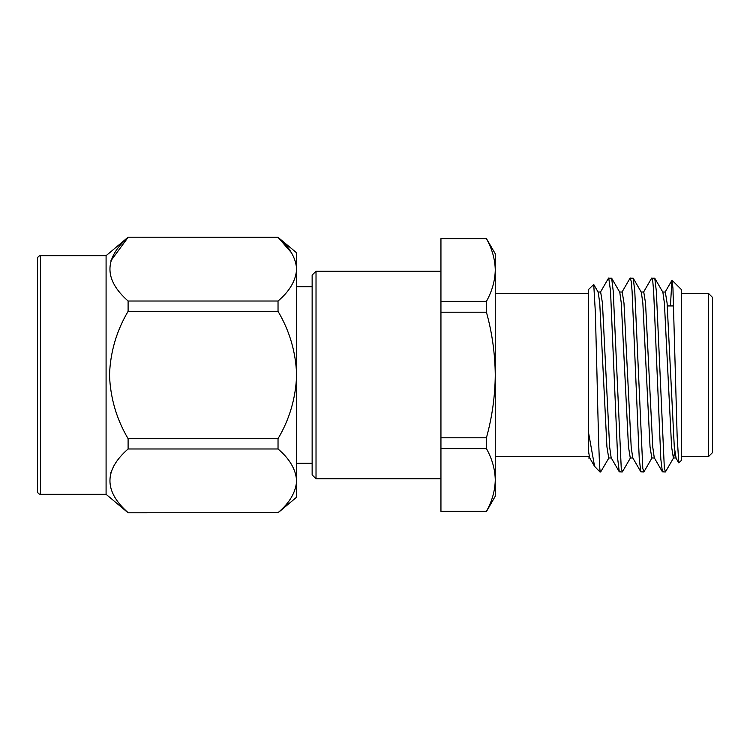 <?xml version="1.0" encoding="UTF-8"?>
<svg xmlns="http://www.w3.org/2000/svg" width="750" height="750" viewBox="0 0 750 750"><rect width="100%" height="100%" fill="white"/><g stroke="black" fill="none" stroke-linecap="round" stroke-linejoin="round"><path stroke-width="1.12" d="M128.1 512.784L278.034 512.653L128.1 512.784L106.087 494.306L106.087 255.694L40.556 255.694L40.556 494.306C38.719 494.147 37.697 493.125 37.5 491.259L37.5 258.741C37.697 256.875 38.719 255.853 40.556 255.694M110.869 472.462L114.234 465.131M278.034 512.653C289.65 502.847 295.847 492.234 296.625 480.816C295.866 469.453 289.669 458.831 278.034 448.978L128.1 448.978C103.894 470.119 103.894 491.344 128.1 512.653M128.1 448.978L128.1 438.675L278.034 438.675L278.034 448.978M278.034 438.675C289.613 419.119 295.809 397.894 296.625 375C295.847 352.219 289.65 330.994 278.034 311.325L128.1 311.325C116.494 330.975 110.297 352.2 109.509 375C110.334 397.903 116.531 419.128 128.1 438.675M37.5 274.959L37.5 491.259M316.022 478.791L312.141 474.909L312.141 275.091L316.022 271.209L316.022 478.791L440.944 478.791M486.431 238.622L495.262 253.772L495.262 270.009C495.066 259.359 492.122 248.897 486.431 238.622L440.944 238.622L440.944 301.406L486.431 301.406C492.112 291.103 495.056 280.641 495.262 270.009L495.262 375C495.047 353.588 492.103 332.653 486.431 312.216L440.944 312.216L440.944 437.784L486.431 437.784C492.131 417.113 495.075 396.188 495.262 375L495.262 293.531L588.366 293.531M600 471.984L594.581 466.359L589.603 457.753L588.366 450.309L588.366 289.659L593.738 284.494L595.359 312.422L596.991 375C597.984 419.916 599.072 462.225 600 470.4L600 471.984L600.647 471.984L600 470.4M630.544 457.753L622.425 471.788L621.253 468.562L613.219 291.009L611.653 278.212L608.503 278.212L600.375 292.247M622.2 471.984L619.275 471.788L617.709 458.991L610.528 291.009L608.728 278.016M674.728 451.931L673.65 457.753L665.531 471.788L664.359 468.562L656.325 291.009L654.759 278.212L651.6 278.212L643.481 292.247M665.306 471.984L662.381 471.788L660.816 458.991L653.625 291.009L652.781 281.438L651.834 278.016M652.097 457.753L643.978 471.788L642.806 468.562L634.772 291.009L633.206 278.212L630.047 278.212L621.928 292.247M643.753 471.984L640.828 471.788L639.263 458.991L632.072 291.009L631.228 281.438L630.281 278.016M672.084 280.275L681.469 289.659L681.469 460.341L678.75 462.834L677.128 435.684L672.947 288.094L671.934 280.322L670.425 305.944M708.619 293.531L712.5 297.413L712.5 452.587L708.619 456.469L708.619 293.531L681.469 293.531M440.944 238.622L486.431 238.472M486.431 312.216L486.431 301.406M440.944 312.216L440.944 301.406M440.944 448.594L440.944 511.378L486.431 511.378C492.112 501.075 495.056 490.613 495.262 479.991C495.066 469.331 492.122 458.869 486.431 448.594L440.944 448.594L440.944 437.784M486.431 448.594L486.431 437.784M440.944 511.378L486.431 511.378M588.366 456.469L495.262 456.469L495.262 375L495.262 496.228L486.431 511.528M609 457.753L600.647 471.984M654.759 278.212L662.878 292.247L664.406 303.131L671.587 446.869L673.387 457.987L676.078 457.987L674.278 446.869L667.097 303.131L665.306 292.013L662.606 292.013M662.381 471.788L654.263 457.753L652.734 446.869L645.544 303.131L643.753 292.013L641.053 292.013M640.828 471.788L632.709 457.753L631.181 446.869L623.991 303.131L622.2 292.013L619.5 292.013M619.275 471.788L611.156 457.753L609.628 446.869L602.447 303.131L600.647 292.013L597.956 292.013M594.581 466.359L588.366 431.634M654.525 457.987L651.834 457.987L650.034 446.869L642.853 303.131L641.325 292.247L633.206 278.212M632.972 457.987L630.281 457.987L628.481 446.869L621.3 303.131L619.772 292.247L611.653 278.212M611.419 457.987L608.728 457.987L606.928 446.869L599.747 303.131L598.219 292.247L593.738 284.494M588.366 453.337L588.366 450.309M128.1 311.325L128.1 301.022L278.034 301.022L278.034 311.325M110.869 260.831L128.1 237.347C103.894 258.488 103.894 279.722 128.1 301.022M278.034 301.022C289.65 291.216 295.847 280.603 296.625 269.184C295.866 257.822 289.669 247.209 278.034 237.347L128.1 237.216L106.087 255.694M278.034 512.784L296.625 497.184L296.625 252.816L278.034 237.347L291.422 252.703M312.141 286.725L296.625 286.725M440.944 271.209L316.022 271.209M312.141 463.275L296.625 463.275M667.303 305.944L673.659 305.944M681.469 456.469L708.619 456.469M675.806 457.753L678.75 462.834M665.034 292.247L671.934 280.322M588.366 457.987L589.875 457.987M106.087 494.306L40.556 494.306M278.034 237.216L128.1 237.216"/></g></svg>
